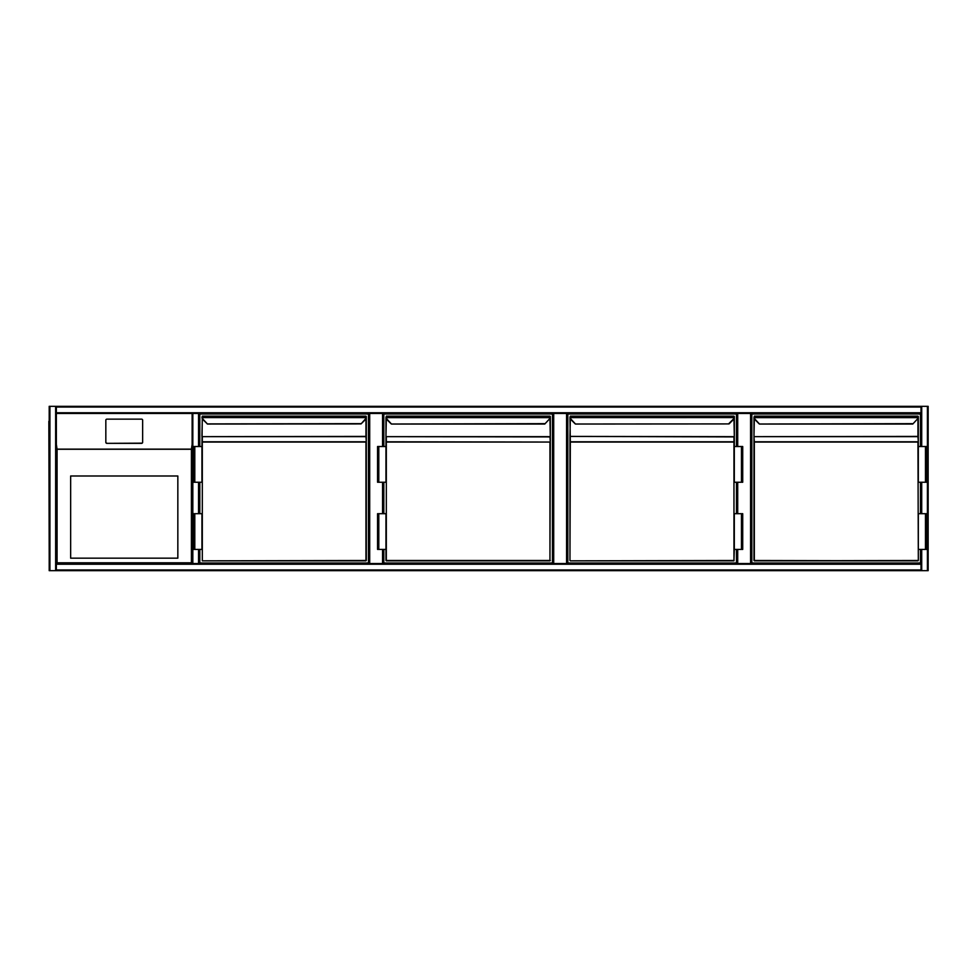 <?xml version="1.0" encoding="UTF-8"?>
<svg xmlns="http://www.w3.org/2000/svg" width="977" height="977" viewBox="0 0 977 977"><rect width="100%" height="100%" fill="white"/><g stroke="black" fill="none" stroke-linecap="round" stroke-linejoin="round"><path stroke-width="1.47" d="M928.15 407.043L928.15 569.957L928.15 407.043M750.58 563.534L750.58 413.466L921.006 413.466L921.006 446.513L921.006 406.322L928.15 406.322L928.15 570.678L192.835 570.678M382.557 446.513L382.557 413.466L383.277 413.466L383.277 446.513M383.277 482.247L383.277 513.694M383.277 549.416L383.277 563.534M382.557 413.466L369.697 413.466L369.697 563.534M368.988 563.534L368.988 413.466L369.697 413.466M566.575 563.534L566.575 413.466L567.283 413.466L567.283 563.534M566.575 413.466L553.703 413.466L553.703 563.534M383.277 413.466L552.994 413.466L552.994 563.534L552.994 413.466L553.703 413.466M751.289 413.466L751.289 563.534L751.289 413.466M750.58 413.466L737.708 413.466L737.708 446.513M567.283 413.466L737 413.466L737 446.513L737 413.466L737.708 413.466M737 563.534L737 549.416L737 563.534M737 513.694L737 482.247L737 513.694M921.006 407.043L56.348 407.043L56.348 444.437L56.348 413.466L192.127 413.466L56.348 413.466L56.348 564.242L921.006 564.242L921.006 549.416L921.006 570.678L56.348 570.678L56.348 569.957L921.006 569.957M921.006 513.694L921.006 482.247L921.006 513.694M928.15 570.678L928.15 406.322M56.348 569.957L56.348 563.534L921.006 563.534M55.64 570.678L49.204 570.678L49.204 406.322L55.64 406.322L55.64 570.678L921.006 570.678M55.64 406.322L56.348 407.043M49.204 406.322L49.204 570.678M921.006 406.322L56.348 406.322M921.006 413.466L192.835 413.466L192.835 563.534M199.271 563.534L199.271 549.416L199.271 563.534L198.551 563.534L198.551 549.416M191.407 449.249L57.069 449.249L56.348 444.437L56.348 563.534L57.069 562.813L191.407 562.813L191.407 449.249L192.127 444.437L192.127 563.534L192.127 413.466L192.835 413.466M198.551 446.513L198.551 413.466L199.271 413.466L199.271 446.513L199.271 413.466L368.988 413.466M199.271 482.247L199.271 513.694L199.271 482.247M70.649 558.172L177.838 558.172L177.838 475.994L70.649 475.994L70.649 558.172M142.642 442.288L142.642 420.208A1.075 1.062 -0 0 0 141.567 419.145L106.908 419.145A1.075 1.062 180 0 0 105.834 420.208L105.834 442.288A1.075 1.062 -0 0 0 106.908 443.35L141.567 443.35A1.075 1.062 -0 0 0 142.642 442.288L142.642 442.117A1.075 1.062 -0 0 1 141.567 443.167L106.908 443.35M105.834 442.288L105.834 420.379M192.127 413.466L192.127 444.437M105.834 442.117A1.075 1.062 -0 0 0 106.908 443.167M191.407 562.813L192.127 563.534M49.204 569.957L49.925 570.678L49.925 406.322M48.85 421.331L49.204 555.669M199.809 446.513L199.809 414.004L368.451 414.004L368.451 562.996L199.809 562.996L199.809 549.416M199.809 513.694L199.809 482.247M365.948 417.032L366.277 417.619A3.578 3.578 0 0 1 365.264 419.695L361.05 423.908L365.007 419.438A3.212 3.212 0 0 0 365.923 417.582L365.948 416.153L366.277 417.619L202.337 417.582A3.212 3.212 0 0 0 203.253 419.438L207.478 424.03L202.996 419.695A3.578 3.578 0 0 1 201.983 417.619L202.312 416.153L365.948 416.153L202.312 416.153L201.946 446.513L202.312 436.658L202.312 441.799L365.948 441.799L366.302 560.493L366.302 416.544M360.794 423.652L207.209 423.908M365.948 560.847L202.312 560.847L365.948 560.493L365.948 442.056L202.312 442.056L202.312 560.847M194.802 482.247L201.946 482.247L201.946 446.513L193.556 446.513L193.556 482.247L194.802 482.247L194.802 446.513M366.302 436.401L366.302 442.056L365.948 436.658L202.312 436.658L365.948 436.401L365.948 418.73M194.802 549.416L193.556 549.416L193.556 513.694L194.802 513.694L194.802 549.416L201.946 549.416L201.946 513.694L194.802 513.694M383.814 446.513L383.814 414.004L552.457 414.004L552.457 562.996L383.814 562.996L383.814 549.416M383.814 513.694L383.814 482.247M386.318 417.032L386.342 417.582A3.212 3.212 0 0 0 387.258 419.438L391.484 424.03L544.787 424.03L549.013 419.438A3.212 3.212 0 0 0 549.929 417.582L549.953 416.153L386.318 416.153L549.953 416.153L549.953 417.032M544.8 423.652L391.484 424.03M549.953 560.847L386.318 560.847L549.953 560.847L550.307 442.056L549.953 560.847L549.953 442.056L386.318 442.056L386.318 560.493L550.307 560.493M385.952 417.167L385.952 446.513L386.318 436.658L386.318 441.799L550.307 442.056L550.307 416.544M378.807 482.247L385.952 482.247L385.952 446.513L377.562 446.513L377.562 482.247L378.807 482.247L378.807 446.513M378.807 513.694L385.952 513.694L385.952 560.493L385.952 549.416L377.562 549.416L377.562 513.694L378.807 513.694L378.807 549.416M550.307 417.252L550.307 436.401L549.953 418.73M391.215 423.908L387.002 419.695A3.578 3.578 0 0 1 385.988 417.619A3.578 3.578 0 0 0 387.002 419.695A3.578 3.578 0 0 1 385.988 417.619A3.578 3.578 0 0 0 387.002 419.695L387.258 419.438M550.283 417.619A3.578 3.578 0 0 1 549.269 419.695A3.578 3.578 0 0 0 550.283 417.619A3.578 3.578 0 0 1 549.269 419.695A3.578 3.578 0 0 0 550.283 417.619L385.988 417.619M736.463 549.416L736.463 562.996L567.82 562.996L567.82 414.004L736.463 414.004L736.463 446.513M736.463 482.247L736.463 513.694M570.324 417.032L570.324 416.153L733.959 416.153L570.324 416.153L570.348 417.582A3.212 3.212 0 0 0 571.264 419.438L575.49 424.03L729.05 423.92M729.062 423.908L733.275 419.695L729.062 423.908L575.49 424.03M733.959 560.847L734.313 549.416L733.959 560.847L570.324 560.847L733.959 560.493L733.959 442.056L570.324 442.056L569.957 560.493L569.957 436.902L569.957 560.493M734.289 417.619A3.578 3.578 0 0 1 733.275 419.695A3.578 3.578 0 0 0 734.289 417.619A3.578 3.578 0 0 1 733.275 419.695A3.578 3.578 0 0 0 734.289 417.619L733.959 417.032M569.957 417.167L570.324 441.799L733.959 441.799L734.313 446.513L734.313 416.544M734.313 417.252L734.313 436.401L733.959 418.73M734.313 436.902L733.959 442.056L733.959 436.658L570.324 436.401L734.313 436.902M741.47 482.247L734.313 482.247L734.313 446.513L742.715 446.513L742.715 482.247L741.47 482.247L741.47 446.513M575.221 423.908L571.008 419.695A3.578 3.578 0 0 1 569.994 417.619A3.578 3.578 0 0 0 571.008 419.695A3.578 3.578 0 0 1 569.994 417.619A3.578 3.578 0 0 0 571.008 419.695L571.264 419.438M728.805 423.652L733.019 419.438A3.212 3.212 0 0 0 733.935 417.582L569.994 417.619M741.47 549.416L742.715 549.416L742.715 513.694L741.47 513.694L741.47 549.416L734.313 549.416L734.313 513.694L741.47 513.694M920.468 549.416L920.468 562.996L751.826 562.996L751.826 414.004L920.468 414.004L920.468 446.513M920.468 482.247L920.468 513.694M754.329 417.032L754.354 417.582A3.212 3.212 0 0 0 755.27 419.438L759.495 424.03L912.799 424.03L917.024 419.438A3.212 3.212 0 0 0 917.94 417.582L917.965 416.153L754.329 416.153L917.965 416.153L917.965 417.032M912.811 423.652L759.495 424.03M917.965 560.847L754.329 560.847L918.319 560.493L917.965 442.056L754.329 442.056L754.329 560.493L917.965 560.847M753.975 417.167L753.975 560.493L753.975 436.902L754.329 441.799L917.965 441.799L918.319 446.513L918.319 416.544M918.319 436.401L918.319 442.056L917.965 436.658L754.329 436.658L917.965 436.401L917.965 418.73M925.475 482.247L918.319 482.247L918.319 446.513L926.721 446.513L926.721 482.247L925.475 482.247L925.475 446.513M759.227 423.908L755.013 419.695A3.578 3.578 0 0 1 754 417.619L918.295 417.619A3.578 3.578 0 0 1 917.281 419.695L917.024 419.438M925.475 549.416L926.721 549.416L926.721 513.694L925.475 513.694L925.475 549.416L918.319 549.416L918.319 513.694L925.475 513.694M382.557 563.534L382.557 549.416M382.557 513.694L382.557 482.247M737.708 482.247L737.708 513.694M737.708 549.416L737.708 563.534M927.429 570.678L927.429 406.322M921.714 570.678L921.714 549.416M921.714 513.694L921.714 482.247M921.714 446.513L921.714 406.322M921.006 412.758L56.348 412.758M198.551 482.247L198.551 513.694M57.069 449.249L57.069 562.813M56.959 449.139L191.516 449.139M202.312 418.73L201.946 436.401M203.253 419.438L202.996 419.695A3.578 3.578 0 0 1 201.983 417.619M366.277 417.619A3.578 3.578 0 0 1 365.264 419.695L365.007 419.438M550.307 442.056L549.953 436.658L386.318 436.658L550.307 436.902M386.318 418.73L385.952 436.401M570.324 418.73L569.957 436.401M754.329 418.73L753.975 436.401M755.27 419.438L755.013 419.695A3.578 3.578 0 0 1 754 417.619M918.295 417.619A3.578 3.578 0 0 1 917.281 419.695M207.478 424.03L361.038 423.92"/></g></svg>
